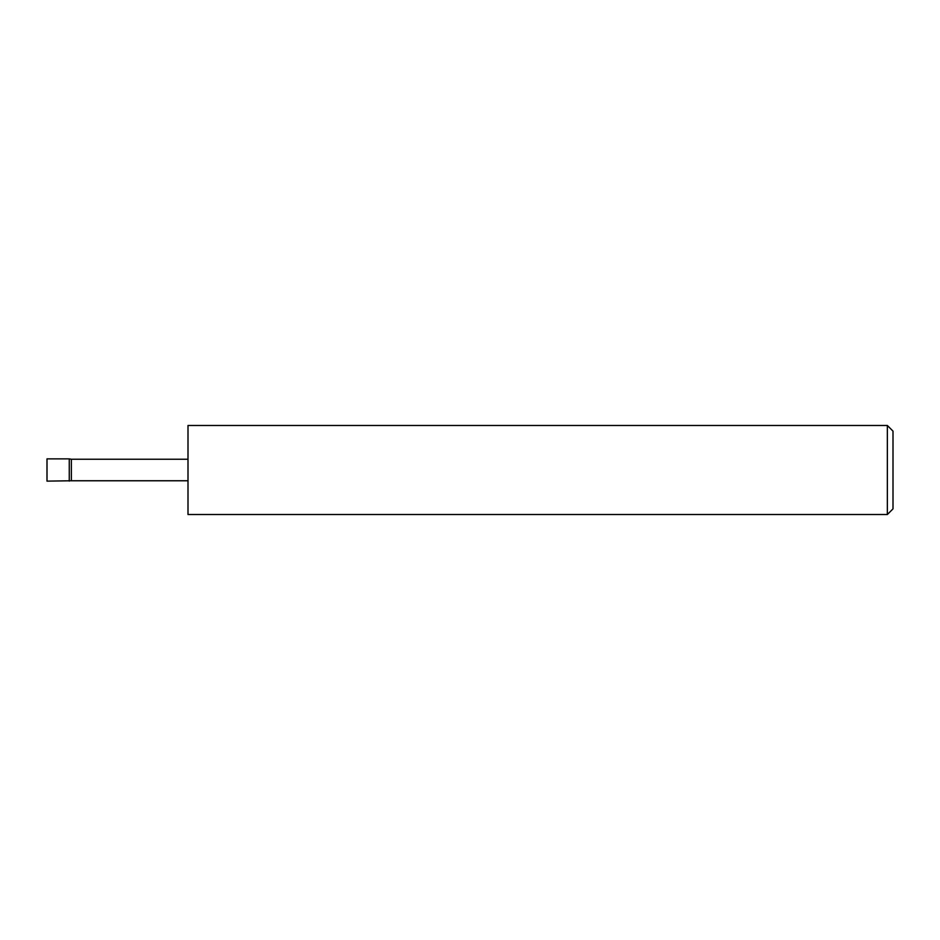 <?xml version="1.0" encoding="UTF-8"?>
<svg xmlns="http://www.w3.org/2000/svg" width="940" height="940" viewBox="0 0 940 940"><rect width="100%" height="100%" fill="white"/><g stroke="black" fill="none" stroke-linecap="round" stroke-linejoin="round"><path stroke-width="1.41" d="M69.266 481.127L69.266 458.873L47 458.873L47 481.127L71.358 480.763L71.358 459.237L69.266 458.873M887.348 425.479L893 431.131L893 508.869L887.348 514.521L887.348 425.479L188 425.479L188 514.521L887.348 514.521M188 480.763L71.358 480.763M188 459.237L71.358 459.237"/></g></svg>
